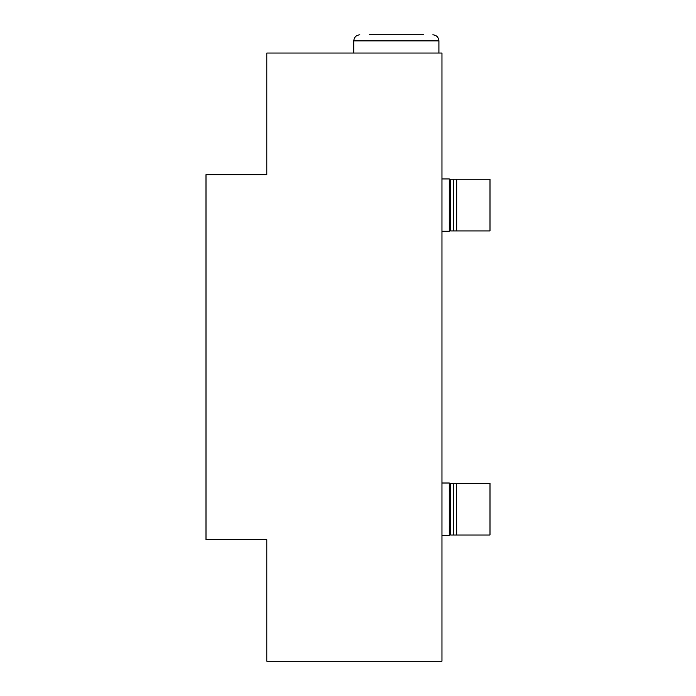<?xml version="1.0" encoding="UTF-8"?>
<svg xmlns="http://www.w3.org/2000/svg" width="696" height="696" viewBox="0 0 696 696"><rect width="100%" height="100%" fill="white"/><g stroke="black" fill="none" stroke-linecap="round" stroke-linejoin="round"><path stroke-width="1.04" d="M369.263 34.8L423.438 34.8M453.662 483.311L456.559 483.311L456.559 535.007L453.662 535.007L453.514 484.303M456.707 483.311L490.001 483.311L490.001 535.007L456.707 535.007L456.559 484.303M450.625 535.007L450.625 483.311L453.514 483.311L453.514 535.007L450.625 535.007L449.259 525.889M441.96 535.311L449.259 535.311L449.259 483.007L441.96 483.007M490.001 223.364L490.001 179.237L456.707 179.237L456.707 230.933L490.001 230.933L490.001 223.364M441.96 231.237L449.259 231.237L449.259 178.933L441.96 178.933M453.662 179.237L456.559 179.237L456.559 230.933L453.662 230.933L453.514 180.229M450.625 230.933L453.514 230.933L453.514 179.237L450.625 179.237L450.625 230.933L449.259 221.806M441.96 661.2L441.96 53.044L266.812 53.044L266.812 174.679L205.999 174.679L205.999 539.565L266.812 539.565L266.812 661.2L441.96 661.2M438.915 53.044L438.915 40.881L353.777 40.881C354.142 37.193 356.169 35.165 359.858 34.8C356.169 35.165 354.142 37.193 353.777 40.881L353.777 53.044M456.559 180.229L456.707 179.237M449.259 188.355L450.625 179.237M453.514 229.941L453.662 230.933M456.559 229.941L456.707 230.933M438.915 40.881C438.55 37.193 436.522 35.165 432.834 34.8C436.522 35.165 438.55 37.193 438.915 40.881M449.259 492.437L450.625 483.311M456.559 534.015L456.707 535.007M453.514 534.015L453.662 535.007"/></g></svg>
